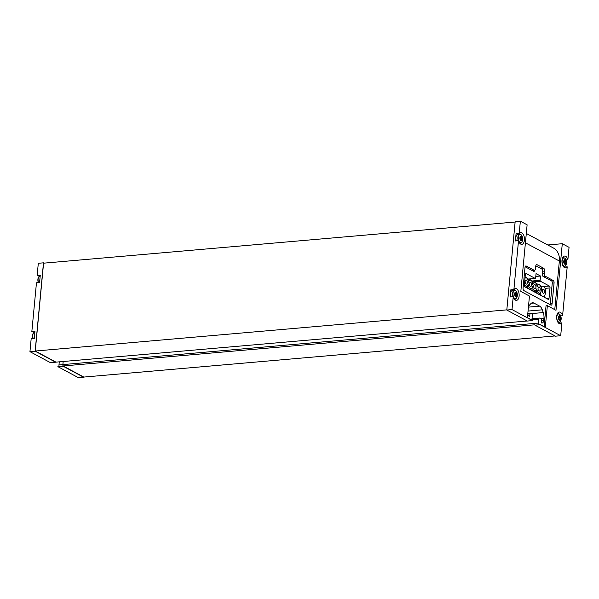 <?xml version="1.0" encoding="UTF-8"?>
<svg xmlns="http://www.w3.org/2000/svg" width="599" height="599" viewBox="0 0 599 599"><rect width="100%" height="100%" fill="white"/><g stroke="black" fill="none" stroke-linecap="round" stroke-linejoin="round"><path stroke-width="0.9" d="M513.223 296.7L510.093 296.977L510.767 289.864L513.89 289.587A5.93 3.137 -95 0 1 515.477 288.538A5.93 3.137 -95 0 1 519.116 294.176A5.93 3.137 -95 0 1 516.51 300.361A5.93 3.137 -95 0 1 513.223 296.7L512.003 309.578L532.504 320.585A1.527 0.809 85 0 0 532.571 320.585A1.527 0.809 85 0 0 532.788 320.51L527.427 317.627L529.464 296.063L520.823 291.421L527.12 224.827L520.359 221.196L519.191 233.58L516.061 233.85L515.387 240.963L518.517 240.693L513.89 289.587M532.504 320.585L527.292 321.042L506.799 310.042L515.155 221.66L520.359 221.196M515.162 221.652L506.806 310.035L512.003 309.578M563.996 267.221A5.93 3.137 85 0 0 564.078 267.102L567.208 266.832L562.588 315.725A5.93 3.137 85 0 0 559.301 312.064A5.93 3.137 85 0 0 556.688 318.249A5.93 3.137 85 0 0 560.327 323.887A5.93 3.137 85 0 0 561.914 322.839L560.694 335.717L555.498 336.174L534.982 325.167A1.527 0.809 85 0 1 534.735 324.808L63.105 365.974L83.793 377.078L555.048 335.942M560.701 315.89L562.588 315.725M558.695 323.235A5.93 3.137 85 0 0 558.785 323.116L558.852 322.397M558.785 323.116L561.914 322.839M560.694 335.717L540.193 324.718A1.527 0.809 85 0 1 539.946 324.351L545.315 327.234L547.351 305.662L555.992 310.304L562.289 243.711L569.05 247.342L567.882 259.719A5.93 3.137 85 0 0 564.595 256.058A5.93 3.137 85 0 0 561.982 262.242A5.93 3.137 85 0 0 565.628 267.88A5.93 3.137 85 0 0 567.208 266.832M565.995 259.884L567.882 259.719M564.078 267.102L564.146 266.383M43.487 262.826L35.154 351.209L43.487 262.826L38.306 263.283L37.138 275.66L40.26 275.383L39.586 282.496L36.464 282.773L31.837 331.666L34.967 331.397L34.293 338.51L31.17 338.779L29.95 351.658L35.139 351.209L55.647 362.215L50.451 362.665A1.527 0.809 85 0 0 50.518 362.665A1.527 0.809 85 0 0 50.593 362.657M528.453 306.808A7.645 4.043 85 0 1 529.456 305.146L530.826 303.663A7.69 4.066 85 0 1 532.518 302.75A7.69 4.066 85 0 1 533.881 303.057L539.647 306.149A7.69 4.066 85 0 1 542.297 309.825L543.263 312.558A7.645 4.043 85 0 1 543.959 318.383L543.78 320.3A3.841 2.029 85 0 1 542.095 323.033A3.841 2.029 85 0 1 541.361 322.854L541.286 319.731A0.771 0.404 85 0 0 540.949 318.78L539.729 318.121A1.527 0.809 85 0 0 539.459 318.062A1.527 0.809 85 0 0 538.793 319.155L538.419 323.086L62.88 364.596L63.172 361.504L62.865 364.604A1.527 0.809 -95 0 0 63.337 366.341L83.83 377.34L78.641 377.804L58.14 366.798A1.527 0.809 85 0 1 57.893 366.431L59.196 366.318A1.527 0.809 -95 0 1 58.972 364.941L59.264 361.841M515.118 222.019L43.57 263.178L35.266 351.029L55.947 362.133A1.527 0.809 -95 0 1 55.722 362.215A1.527 0.809 -95 0 1 55.647 362.215M527.21 320.997L55.947 362.133M35.266 351.029L506.814 309.87M50.451 362.665L29.95 351.658M518.517 240.693A5.93 3.137 85 0 0 521.804 244.355A5.93 3.137 85 0 0 524.417 238.17A5.93 3.137 85 0 0 520.771 232.532A5.93 3.137 85 0 0 519.191 233.58M547.351 305.662L546.048 305.782L544.087 326.567M562.289 243.711L547.778 244.976M62.88 364.596A1.527 0.809 85 0 0 63.105 365.974M35.146 351.216L43.495 262.834L44.079 263.133M63.337 366.341L58.14 366.798M540.193 324.718L534.982 325.167M525.42 242.805L559.361 261.022A16.18 12.976 -61.8 0 0 553.334 247.964L526.304 233.445M531.867 320.016A1.527 0.809 85 0 0 531.942 319.611L532.316 315.673A1.527 0.809 85 0 0 531.65 313.786L530.429 313.135A0.771 0.404 85 0 0 529.958 313.651L529.741 315.92L528.805 316.002M527.771 313.951A3.841 2.029 85 0 0 529.321 316.392L529.741 315.92M538.419 323.086A1.527 0.809 85 0 0 538.643 324.463L539.946 324.351M559.361 261.022L554.764 309.646M552.106 303.73L554.068 282.968A2.007 1.063 85 0 0 553.191 280.482L545.404 276.296A2.314 1.22 85 0 1 544.394 273.436L544.618 271.077A2.314 1.22 85 0 0 543.607 268.21L537.123 264.728A2.314 1.22 85 0 0 536.719 264.638A2.314 1.22 85 0 0 535.701 266.285L535.476 268.644A2.314 1.22 85 0 1 534.458 270.299A2.314 1.22 85 0 1 534.053 270.201L526.259 266.023A2.007 1.063 85 0 0 525.907 265.941A2.007 1.063 85 0 0 525.024 267.371L523.062 288.141A2.007 1.063 85 0 0 523.93 290.62L550.87 305.086A2.007 1.063 85 0 0 551.222 305.161A2.007 1.063 85 0 0 552.106 303.73L550.286 303.895M550.032 304.636A1.542 0.816 85 0 0 550.301 303.805L552.278 282.878A1.542 0.816 85 0 0 551.604 280.968L543.083 276.394A1.542 0.816 85 0 1 542.409 274.484L542.731 271.092A1.542 0.816 85 0 0 542.058 269.183L535.895 265.874A1.542 0.816 85 0 0 535.776 265.829M534.622 270.261L534.622 270.299A1.542 0.816 85 0 1 533.941 271.399A1.542 0.816 85 0 1 533.672 271.34L525.151 266.765A1.542 0.816 85 0 0 525.143 266.765M540.448 281.253A0.771 0.404 85 0 1 540.111 280.295L540.515 276.027L536.053 273.631L535.648 277.899A0.771 0.404 85 0 1 535.177 278.423L526.289 273.653A1.542 0.816 85 0 0 526.012 273.586A1.542 0.816 85 0 0 525.338 274.686L524.365 285.004A1.542 0.816 85 0 0 525.031 286.914L548.085 299.29A1.542 0.816 85 0 0 548.355 299.35A1.542 0.816 85 0 0 549.036 298.25L550.009 287.932A1.542 0.816 85 0 0 549.335 286.023L540.448 281.253L534.51 281.77M540.515 276.027L535.791 276.438M525.143 281.47A2.082 1.101 85 0 0 526.416 284.128A2.082 1.101 85 0 0 527.337 281.964A2.082 1.101 85 0 0 526.057 279.98A2.082 1.101 85 0 0 525.143 281.47M529.441 283.776A2.082 1.101 85 0 0 530.721 286.442A2.082 1.101 85 0 0 531.635 284.27A2.082 1.101 85 0 0 530.355 282.294A2.082 1.101 85 0 0 529.441 283.776M542.35 290.702A2.082 1.101 85 0 0 543.622 293.368A2.082 1.101 85 0 0 544.536 291.196A2.082 1.101 85 0 0 543.263 289.22A2.082 1.101 85 0 0 542.35 290.702M538.044 288.396A2.082 1.101 85 0 0 539.325 291.054A2.082 1.101 85 0 0 540.238 288.89A2.082 1.101 85 0 0 538.958 286.914A2.082 1.101 85 0 0 538.044 288.396M533.746 286.09A2.082 1.101 85 0 0 535.019 288.748A2.082 1.101 85 0 0 535.94 286.577A2.082 1.101 85 0 0 534.66 284.6A2.082 1.101 85 0 0 533.746 286.09M531.687 288.486L532.593 286.547A4.223 2.231 85 0 0 534.458 290.71A4.223 2.231 85 0 0 536.891 288.853A4.223 2.231 85 0 0 538.763 293.023A4.223 2.231 85 0 0 541.197 291.166L541.391 289.115A4.223 2.231 85 0 0 539.519 284.944A4.223 2.231 85 0 0 537.086 286.801A4.223 2.231 85 0 0 535.221 282.638A4.223 2.231 85 0 0 532.788 284.495A4.223 2.231 85 0 0 530.924 280.325A4.223 2.231 85 0 0 528.483 282.181A4.223 2.231 85 0 0 524.994 278.295M535.985 290.792L536.891 288.853M540.291 293.098L541.197 291.166M527.382 286.172L528.288 284.24A4.223 2.231 85 0 0 530.16 288.404A4.223 2.231 85 0 0 532.593 286.547M541.114 287.393L541.391 289.115M528.213 280.467L528.483 282.181M536.816 285.087L537.086 286.801M532.511 282.773L532.788 284.495M520.172 243.696A5.93 3.137 85 0 0 520.688 242.812M519.939 234.239A5.93 3.137 85 0 0 519.273 233.46M520.703 234.523A4.313 2.284 85 0 0 519.767 234.239L517.783 234.411A4.313 2.284 85 0 0 515.889 237.496A4.313 2.284 85 0 0 516.316 240.88M558.463 313.771A5.93 3.137 85 0 0 557.804 312.992M563.764 257.765A5.93 3.137 85 0 0 563.097 256.986M514.878 299.71A5.93 3.137 85 0 0 515.395 298.826M514.646 290.245A5.93 3.137 85 0 0 513.979 289.467M515.41 290.53A4.313 2.284 85 0 0 514.466 290.253L512.489 290.425A4.313 2.284 85 0 0 510.595 293.503A4.313 2.284 85 0 0 511.022 296.894M520.943 240.693A2.344 1.243 85 0 0 522.328 237.908A2.344 1.243 85 0 0 520.194 236.755A2.344 1.243 85 0 0 520.943 240.693M521.093 236.642L521.542 236.882A0.756 0.397 85 0 0 521.931 237.638L522.141 238.439A0.756 0.397 85 0 0 522.043 239.465L521.707 239.982A0.756 0.397 85 0 0 521.22 240.259L520.771 240.019A0.756 0.397 85 0 0 520.381 239.271L520.172 238.462A0.756 0.397 85 0 0 520.269 237.436L520.606 236.927A0.756 0.397 85 0 0 521.093 236.642M564.767 264.219A2.344 1.243 85 0 0 566.152 261.434A2.344 1.243 85 0 0 564.018 260.28A2.344 1.243 85 0 0 564.767 264.219M564.909 260.168L565.366 260.408A0.756 0.397 85 0 0 565.755 261.164L565.965 261.965A0.756 0.397 85 0 0 565.868 262.991L565.531 263.508A0.756 0.397 85 0 0 565.044 263.785L564.595 263.545A0.756 0.397 85 0 0 564.206 262.789L563.996 261.988A0.756 0.397 85 0 0 564.093 260.962L564.423 260.453A0.756 0.397 85 0 0 564.909 260.168M559.473 320.233A2.344 1.243 85 0 0 560.859 317.44A2.344 1.243 85 0 0 558.725 316.294A2.344 1.243 85 0 0 559.473 320.233M559.616 316.182L560.072 316.422A0.756 0.397 85 0 0 560.462 317.171L560.671 317.979A0.756 0.397 85 0 0 560.574 319.005L560.237 319.514A0.756 0.397 85 0 0 559.751 319.799L559.301 319.559A0.756 0.397 85 0 0 558.912 318.803L558.702 318.002A0.756 0.397 85 0 0 558.8 316.976L559.129 316.459A0.756 0.397 85 0 0 559.616 316.182M515.649 296.707A2.344 1.243 85 0 0 517.034 293.914A2.344 1.243 85 0 0 514.9 292.769A2.344 1.243 85 0 0 515.649 296.707M515.791 292.656L516.248 292.896A0.756 0.397 85 0 0 516.638 293.645L516.847 294.453A0.756 0.397 85 0 0 516.75 295.479L516.413 295.988A0.756 0.397 85 0 0 515.926 296.273L515.477 296.033A0.756 0.397 85 0 0 515.088 295.277L514.878 294.476A0.756 0.397 85 0 0 514.975 293.45L515.312 292.933A0.756 0.397 85 0 0 515.791 292.656M564.737 260.468L565.366 260.408M564.161 261.299L565.755 261.164M564.168 261.434L564.138 262.122L565.965 261.965M564.138 262.122A0.756 0.397 85 0 0 563.966 262.676M564.498 263.111L565.868 262.991M564.632 263.822L565.044 263.785M515.619 292.948L516.248 292.896M515.043 293.787L516.638 293.645M515.05 293.922L515.02 294.611L516.847 294.453M515.02 294.611A0.756 0.397 85 0 0 514.848 295.165M515.38 295.599L516.75 295.479M515.514 296.31L515.926 296.273M559.444 316.474L560.072 316.422M558.867 317.313L560.462 317.171M558.874 317.448L558.845 318.136L560.671 317.979M558.845 318.136A0.756 0.397 85 0 0 558.672 318.69M559.204 319.125L560.574 319.005M559.339 319.836L559.751 319.799M520.913 236.942L521.542 236.882M520.336 237.773L521.931 237.638M520.344 237.908L520.314 238.597L522.141 238.439M520.314 238.597A0.756 0.397 85 0 0 520.142 239.151M520.673 239.585L522.043 239.465M520.808 240.296L521.22 240.259M533.881 303.057L531.231 303.289M539.647 306.149L528.423 307.13M542.297 309.825L528.048 311.068M543.263 312.558L531.313 313.606M543.959 318.383L540.74 318.661M543.78 320.3L541.211 320.525M538.793 319.155L531.927 319.754M529.958 313.651L527.786 313.839M62.865 364.604L58.972 364.941M554.068 282.968L552.256 283.125M553.191 280.482L551.05 280.669M545.404 276.296L543.256 276.483M544.394 273.436L542.492 273.601M544.618 271.077L542.716 271.242M543.607 268.21L540.717 268.464M537.123 264.728L536.33 264.803M534.053 270.201L531.905 270.389M526.259 266.023L525.57 266.083M532.137 270.516L534.622 270.299M549.036 298.25L546.55 298.467M550.009 287.932L545.083 288.366M549.335 286.023L543.465 286.539M540.111 280.295L531.949 281.013M535.177 278.423L527.846 279.059M526.289 273.653L525.757 273.698M532.781 283.334C532.975 281.642 531.837 280.317 529.366 279.366A5.084 2.688 85 0 0 528.221 279.995M525.465 287.146A5.084 2.688 85 0 0 525.952 287.191L525.593 287.221M527.449 286.404A5.084 2.688 85 0 0 528.947 289.017M529.763 289.459A5.084 2.688 85 0 0 530.25 289.497L529.898 289.527M531.747 288.711A5.084 2.688 85 0 0 533.245 291.324M534.068 291.765A5.084 2.688 85 0 0 534.555 291.803L534.196 291.833M536.053 291.024A5.084 2.688 85 0 0 537.55 293.63M538.366 294.072A5.084 2.688 85 0 0 538.853 294.116L538.501 294.146M540.35 293.33A5.084 2.688 85 0 0 541.848 295.943M542.672 296.385A5.084 2.688 85 0 0 543.158 296.423L542.799 296.453M543.158 296.423C544.259 297.186 545.142 295.419 545.801 291.121C545.21 287.662 544.034 286.052 542.267 286.292A5.084 2.688 85 0 0 541.129 286.921M541.384 287.954C541.578 286.262 540.44 284.937 537.969 283.978A5.084 2.688 85 0 0 536.824 284.615M537.086 285.641C537.273 283.948 536.135 282.623 533.672 281.672A5.084 2.688 85 0 0 532.526 282.301M524.439 284.188A4.223 2.231 85 0 0 528.288 284.24M39.122 276.558A4.118 2.179 85 0 0 37.902 279.284A4.118 2.179 85 0 0 37.879 279.636A4.118 2.179 85 0 0 38.051 281.627A4.118 2.179 85 0 0 38.351 282.608L38.051 281.627A7.615 7.615 0 0 1 37.879 279.636L37.902 279.284C38.141 277.374 38.838 276.326 40.006 276.124A4.313 2.284 85 0 0 38.104 279.201A4.313 2.284 85 0 0 38.538 282.593M33.829 332.572A4.118 2.179 85 0 0 32.608 335.298A4.118 2.179 85 0 0 32.586 335.65A4.118 2.179 85 0 0 32.758 337.641A4.118 2.179 85 0 0 33.057 338.615L32.758 337.641A7.615 7.615 0 0 1 32.586 335.65L32.608 335.298C32.848 333.388 33.544 332.333 34.712 332.131A4.313 2.284 85 0 0 32.81 335.215A4.313 2.284 85 0 0 33.245 338.6M518.996 241.996A4.313 2.284 85 0 0 520.516 242.842C521.766 242.602 522.47 241.427 522.635 239.33L522.635 239.33A7.615 7.615 0 0 0 522.463 237.331L522.463 237.331A4.118 2.179 85 0 0 520.187 234.411A4.118 2.179 85 0 0 518.277 237.346A4.118 2.179 85 0 0 520.074 242.453A4.118 2.179 85 0 0 522.635 239.33A4.118 2.179 85 0 0 522.463 237.331C521.939 235.287 521.04 234.261 519.767 234.239A4.313 2.284 85 0 0 517.865 237.324A4.313 2.284 85 0 0 518.3 240.708M519.513 242.924L520.516 242.842A4.313 2.284 85 0 0 521.392 242.4M562.82 265.522A4.313 2.284 85 0 0 564.34 266.368A4.313 2.284 85 0 0 565.216 265.926M564.528 258.049A4.313 2.284 85 0 0 563.584 257.765A4.313 2.284 85 0 0 562.236 258.858M563.899 265.978A4.118 2.179 85 0 0 566.459 262.856L566.459 262.856A4.118 2.179 85 0 0 566.287 260.857L566.287 260.857A4.118 2.179 85 0 0 564.003 257.929A4.118 2.179 85 0 0 562.102 260.872A4.118 2.179 85 0 0 563.899 265.978M557.519 321.536A4.313 2.284 85 0 0 559.047 322.374A4.313 2.284 85 0 0 559.923 321.94M559.234 314.056A4.313 2.284 85 0 0 558.29 313.779A4.313 2.284 85 0 0 556.943 314.872M558.605 321.992A4.118 2.179 85 0 0 561.166 318.863L561.166 318.863A4.118 2.179 85 0 0 560.993 316.871L560.993 316.871A4.118 2.179 85 0 0 558.71 313.943A4.118 2.179 85 0 0 556.808 316.886A4.118 2.179 85 0 0 558.605 321.992M513.702 298.01A4.313 2.284 85 0 0 515.222 298.849C516.473 298.616 517.177 297.441 517.341 295.337L517.341 295.337A7.615 7.615 0 0 0 517.169 293.345L517.169 293.345A4.118 2.179 85 0 0 514.885 290.418A4.118 2.179 85 0 0 512.984 293.36A4.118 2.179 85 0 0 514.781 298.467A4.118 2.179 85 0 0 517.341 295.337A4.118 2.179 85 0 0 517.169 293.345C516.645 291.301 515.746 290.268 514.466 290.253A4.313 2.284 85 0 0 512.572 293.33A4.313 2.284 85 0 0 513.006 296.722M514.219 298.938L515.222 298.849A4.313 2.284 85 0 0 516.098 298.414M539.459 318.062L532.024 318.713M532.571 320.585L527.36 321.042M530.295 313.097L527.831 313.314M55.722 362.215L50.518 362.665M534.458 270.299L532.107 270.501M535.311 278.453L527.861 279.104M529.366 279.366L528.033 279.478M542.267 286.292L540.934 286.404M537.969 283.978L536.637 284.098M533.672 281.672L532.331 281.785M534.555 291.803L536.547 290.32M538.853 294.116L540.845 292.626M532.241 288.014L530.25 289.497M527.944 285.701L525.952 287.191M528.483 281.028C528.146 278.692 527.008 277.367 525.068 277.052M563.337 266.45L564.34 266.368C565.591 266.128 566.295 264.953 566.459 262.856A7.615 7.615 0 0 0 566.287 260.857C565.763 258.813 564.857 257.787 563.584 257.765L562.588 257.855M558.043 322.464L559.047 322.374C560.297 322.142 561.001 320.967 561.166 318.863A7.615 7.615 0 0 0 560.993 316.871C560.469 314.827 559.563 313.794 558.29 313.779L557.295 313.869M564.048 260.565L564.617 260.513M564.587 263.508L565.344 263.44M514.93 293.053L515.499 293.001M515.469 295.988L516.226 295.928M558.755 316.579L559.316 316.527M559.294 319.514L560.05 319.447M520.224 237.039L520.793 236.987M520.771 239.982L521.519 239.914"/></g></svg>
